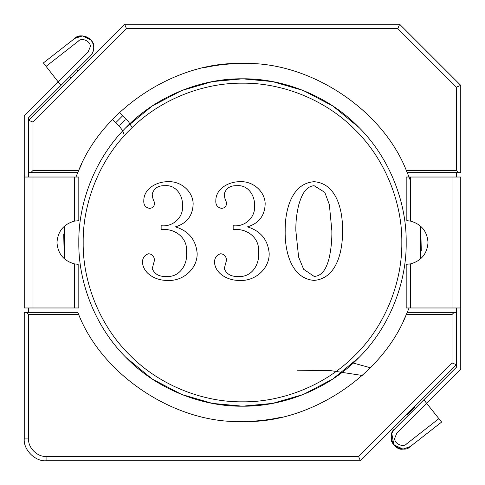 <?xml version="1.0" encoding="UTF-8"?>
<svg xmlns="http://www.w3.org/2000/svg" width="485" height="485" viewBox="0 0 485 485"><rect width="100%" height="100%" fill="white"/><g stroke="black" fill="none" stroke-linecap="round" stroke-linejoin="round"><path stroke-width="0.73" d="M359.1 127.622L332.825 105.991L303.295 90.519L272.558 81.595L242.5 78.812C280.882 78.285 326.247 94.199 358.245 126.755C390.801 158.753 406.715 204.118 406.187 242.5C406.715 280.882 390.801 326.247 358.245 358.245C326.247 390.801 280.882 406.715 242.5 406.187L272.558 403.405L303.295 394.481L332.825 379.009L359.1 357.378M401.822 242.5C402.332 279.863 386.848 324.016 355.159 355.159C324.016 386.848 279.863 402.332 242.5 401.822C205.137 402.332 160.984 386.848 129.841 355.159C98.152 324.016 82.668 279.863 83.177 242.5C82.668 205.137 98.152 160.984 129.841 129.841C160.984 98.152 205.137 82.668 242.5 83.177C279.863 82.668 324.016 98.152 355.159 129.841C386.848 160.984 402.332 205.137 401.822 242.5M125.9 357.378L152.175 379.009L181.705 394.481L212.442 403.405L242.5 406.187C204.118 406.715 158.753 390.801 126.755 358.245C94.199 326.247 78.285 280.882 78.812 242.5C78.285 204.118 94.199 158.753 126.755 126.755C158.753 94.199 204.118 78.285 242.5 78.812L212.442 81.595L181.705 90.519L152.175 105.991L125.9 127.622M81.444 164.47L78.667 170.477C102.935 108.864 176.334 60.958 242.5 63.535C229.49 63.541 216.625 64.942 203.918 67.742M77.727 172.66L75.945 177.025L78.667 170.477L32.98 170.477L30.797 172.66L77.727 172.66M63.723 234.279L64.275 258.778L64.275 226.222M77.727 312.34L26.432 312.34L28.615 314.522L28.615 438.925C27.833 447.564 37.436 457.167 46.075 456.385L358.548 456.385L452.02 362.913L452.02 314.522L454.202 312.34L407.273 312.34L409.055 307.975L406.333 314.522C382.065 376.136 308.666 424.042 242.5 421.465C176.334 424.042 102.935 376.136 78.667 314.522L77.733 312.358M242.5 63.535C308.666 60.958 382.065 108.864 406.333 170.477L409.055 177.025M421.277 250.721L420.725 226.222L420.725 258.778M242.5 421.465C255.51 421.459 268.375 420.058 281.082 417.258M403.556 320.53L406.333 314.522L452.02 314.522M410.553 180.966L407.267 172.642M452.02 362.913L456.385 364.72L456.385 312.34L454.202 312.34M407.273 172.66L458.567 172.66L456.385 170.477L456.385 87.167L397.833 28.615L126.452 28.615L32.98 122.087L28.615 120.28L28.615 177.025M28.615 307.975L28.615 312.34M358.548 456.385L360.355 460.75L46.075 460.75C35.278 461.726 23.274 449.722 24.25 438.925L24.25 312.34L26.432 312.34M32.98 122.087L32.98 170.477M28.615 172.66L30.797 172.66M360.355 460.75L456.385 364.72L456.385 367.278L394.657 429.007L392.444 432.08M126.452 28.615L124.645 24.25L28.615 120.28L28.615 117.722L90.343 55.993C94.678 50.749 94.842 45.378 90.84 39.873C85.869 35.229 80.516 34.738 74.781 38.4C80.389 31.816 95.527 39.2 93.793 47.669C93.738 50.901 92.593 53.671 90.343 55.993C92.593 53.671 93.738 50.901 93.793 47.669M456.385 312.34L456.385 307.975M456.385 177.025L456.385 172.66M124.645 24.25L399.64 24.25L397.833 28.615M456.385 87.167L460.75 85.36L399.64 24.25M458.567 172.66L460.75 172.66L460.75 85.36M132.175 127.555L128.264 121.286L119.552 112.453M122.772 115.672L115.672 122.772L112.453 119.552M370.346 367.739L353.225 363.053M297.166 370.213L330.558 370.619L362.277 375.475M407.006 414.099L407.358 414.457L414.457 407.358L415.378 408.279L414.099 407.006M407.358 414.457L408.279 415.378L407.358 414.457M77.97 264.307L74.447 263.882C63.638 260.833 57.818 253.703 56.987 242.5L57.066 244.349M73.805 263.743L74.447 263.882L74.447 307.975L78.812 307.975L78.812 264.325M57.066 240.651L56.987 242.5C57.818 231.296 63.638 224.167 74.447 221.118L78.812 220.675L78.812 177.025L24.25 177.025L24.25 115.915L88.076 52.089L90.222 46.906C91.301 41.631 81.868 37.03 78.376 41.128L46.075 66.366L43.389 62.929L74.781 38.4L82.529 35.914L90.974 40.037M24.25 177.025L24.25 307.975L74.447 307.975M78.812 220.675L78.176 220.687M75.872 220.875L73.805 221.257M407.03 220.693L410.553 221.118C421.362 224.167 427.182 231.296 428.012 242.5L427.934 240.651M411.195 221.257L410.553 221.118L410.553 177.025L406.187 177.025L406.187 220.675M427.934 244.349L428.012 242.5C427.182 253.703 421.362 260.833 410.553 263.882L406.187 264.325L406.187 307.975L460.75 307.975L460.75 369.085L396.924 432.911L394.778 438.094C393.699 443.369 403.132 447.97 406.624 443.872L438.925 418.634L441.611 422.071L410.219 446.6C404.611 453.184 389.473 445.8 391.207 437.331C391.262 434.099 392.407 431.329 394.657 429.007C386.812 433.966 393.923 451.135 402.974 449.098L410.219 446.6C404.611 453.184 389.473 445.8 391.207 437.331C391.262 434.099 392.407 431.329 394.657 429.007L423.841 399.822L441.611 422.071L410.219 446.6M460.75 307.975L460.75 177.025L410.553 177.025M406.187 264.325L406.824 264.313M409.128 264.125L411.195 263.743M175.437 226.865C188.671 230.957 195.91 239.784 197.152 253.352C197.577 269.023 182.518 281.627 167.27 280.403C156.491 280.663 143.081 274.037 142.469 262.064C142.608 257.693 144.7 254.91 148.743 253.728C152.351 254.261 154.26 256.468 154.472 260.354L152.223 268.648C154.654 274.189 159.219 276.777 165.912 276.401C179.395 277.929 187.944 264.44 186.482 252.23C188.095 237.917 174.618 227.762 161.141 229.72L161.141 225.719C172.842 227.156 183.76 217.395 182.481 205.422C183.033 195.625 175.897 184.676 165.124 185.706C158.304 185.403 154.006 188.168 152.223 194C152.338 196.958 153.084 199.723 154.472 202.293C154.697 205.967 153.102 207.992 149.677 208.38C145.482 207.647 143.524 205.058 143.802 200.608C143.766 188.332 157.304 181.451 168.186 181.705C180.535 180.953 192.878 191.108 193.151 203.712C192.818 215.649 186.913 223.367 175.437 226.865C186.913 223.367 192.818 215.649 193.151 203.712M165.124 185.706C158.304 185.403 154.006 188.168 152.223 194M161.141 225.719C172.842 227.156 183.76 217.395 182.481 205.422M152.223 268.648C154.654 274.189 159.219 276.777 165.912 276.401M197.152 253.352C197.577 269.023 182.518 281.627 167.27 280.403C156.491 280.663 143.081 274.037 142.469 262.064M247.459 226.865C260.694 230.957 267.932 239.784 269.175 253.352C269.599 269.023 254.54 281.627 239.293 280.403C228.514 280.663 215.104 274.037 214.491 262.064C214.631 257.693 216.722 254.91 220.766 253.728C224.373 254.261 226.283 256.468 226.495 260.354L224.246 268.648C226.677 274.189 231.242 276.777 237.935 276.401C251.418 277.929 259.966 264.44 258.505 252.23C260.118 237.917 246.641 227.762 233.164 229.72L233.164 225.719C244.864 227.156 255.783 217.395 254.504 205.422C255.055 195.625 247.92 184.676 237.147 185.706C230.326 185.403 226.028 188.168 224.246 194C224.361 196.958 225.107 199.723 226.495 202.293C226.719 205.967 225.125 207.992 221.7 208.38C217.504 207.647 215.546 205.058 215.825 200.608C215.789 188.332 229.326 181.451 240.208 181.705C252.558 180.953 264.901 191.108 265.174 203.712C264.84 215.649 258.935 223.367 247.459 226.865C258.935 223.367 264.84 215.649 265.174 203.712M237.147 185.706C230.326 185.403 226.028 188.168 224.246 194M233.164 225.719C244.864 227.156 255.783 217.395 254.504 205.422M224.246 268.648C226.677 274.189 231.242 276.777 237.935 276.401M269.175 253.352C269.599 269.023 254.54 281.627 239.293 280.403C228.514 280.663 215.104 274.037 214.491 262.064M342.531 230.763C342.828 249.89 337.408 278.39 314.128 280.403C290.667 278.548 284.695 250.114 285.18 230.763C284.895 211.66 290.909 183.372 314.128 181.705C337.305 183.524 342.919 211.733 342.531 230.763M314.128 185.706C304.774 186.446 301.161 196.983 298.808 204.628C296.674 213.2 295.686 221.912 295.85 230.763L298.608 257.056L303.634 269.272L314.128 276.401C323.556 276.038 327.254 265.519 329.212 257.814C331.146 248.908 332.025 239.893 331.861 230.763L329.357 204.628L324.786 192.351L314.128 185.706L324.786 192.351L329.357 204.628L331.861 230.763M295.85 230.763L298.608 257.056L303.634 269.272L314.128 276.401M74.781 38.4L43.389 62.929L60.94 85.396L90.343 55.993M391.801 433.632L393.875 444.787L402.974 449.098M28.615 314.522L78.667 314.522M456.385 170.477L406.333 170.477M46.075 456.385L46.075 460.75M28.615 438.925L24.25 438.925M126.852 119.753L124.778 120.019L119.856 125.118L119.753 126.852L115.672 122.772M74.447 221.118L74.447 177.025M32.98 307.975L32.98 177.025M410.553 263.882L410.553 307.975M452.02 177.025L452.02 307.975M123.833 134.127C123.669 132.356 122.305 129.931 119.753 126.852M70.901 77.994L69.622 76.721M77.994 70.901L76.721 69.622"/></g></svg>
